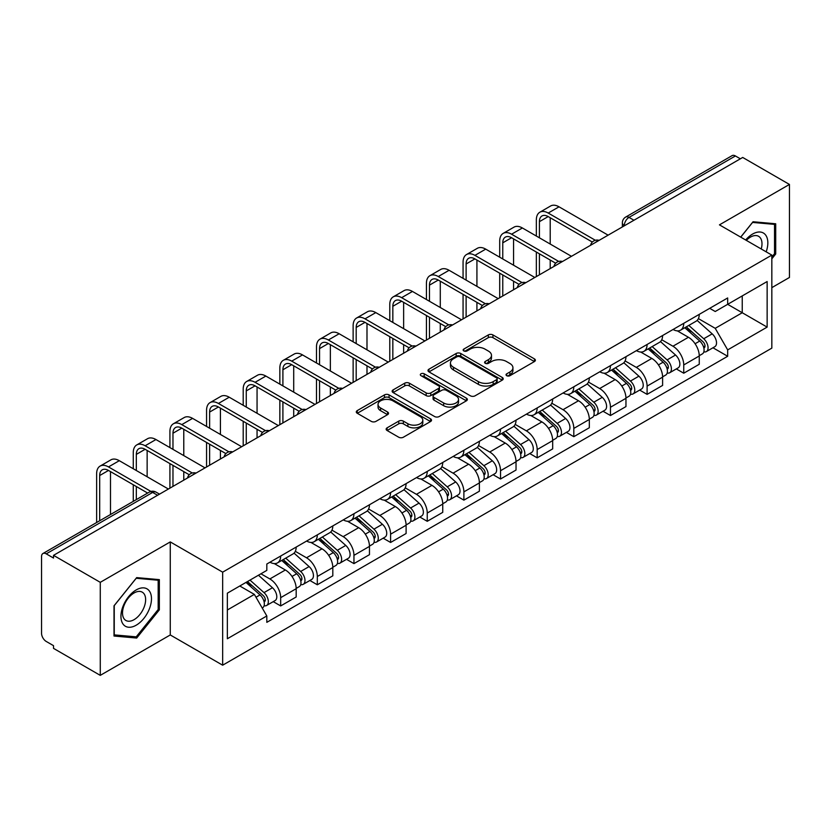 <?xml version="1.0" encoding="UTF-8"?>
<svg xmlns="http://www.w3.org/2000/svg" width="831" height="831" viewBox="0 0 831 831"><rect width="100%" height="100%" fill="white"/><g stroke="black" fill="none" stroke-linecap="round" stroke-linejoin="round"><path stroke-width="1.25" d="M506.702 375.695A2.285 1.319 0 0 0 509.933 375.695L534.426 361.558A3.262 1.88 0 0 0 535.382 360.218A3.262 1.88 0 0 0 534.426 358.888L492.928 334.935A3.262 1.88 0 0 0 488.316 334.935L463.823 349.072A2.285 1.319 0 0 0 463.147 350.007A2.285 1.319 0 0 0 463.823 350.942A2.285 1.319 0 0 0 467.043 350.942L470.221 349.103A10.429 6.025 0 0 1 484.972 349.103L488.431 351.108A10.429 6.025 0 0 1 491.485 355.367A10.429 6.025 0 0 1 488.431 359.626L485.262 361.454A2.285 1.319 0 0 0 484.598 362.389A2.285 1.319 0 0 0 485.262 363.313A2.285 1.319 0 0 0 488.493 363.313L491.661 361.485A10.429 6.025 0 0 1 506.411 361.485L509.87 363.479A10.429 6.025 0 0 1 512.935 367.738A10.429 6.025 0 0 1 509.87 372.008L506.702 373.836A2.285 1.319 0 0 0 506.037 374.76A2.285 1.319 0 0 0 506.702 375.695L506.702 373.836M387.101 427.84A3.262 1.88 0 0 0 386.145 429.18A3.262 1.88 0 0 0 387.101 430.51L398.745 437.231A3.262 1.88 0 0 0 403.357 437.231L430.562 421.525A3.262 1.88 0 0 0 431.518 420.195A3.262 1.88 0 0 0 430.562 418.855L389.064 394.902A3.262 1.88 0 0 0 384.452 394.902L357.247 410.607A3.262 1.88 0 0 0 356.291 411.937A3.262 1.88 0 0 0 357.247 413.267L371.301 421.39A3.262 1.88 0 0 0 375.913 421.39L387.558 414.669A3.262 1.88 0 0 0 388.513 413.339A3.262 1.88 0 0 0 387.558 411.999L380.588 407.979A8.726 5.038 0 0 1 378.032 404.417A8.726 5.038 0 0 1 383.413 399.763A8.726 5.038 0 0 1 392.918 400.854L420.247 416.632A8.726 5.038 0 0 1 422.802 420.195A8.726 5.038 0 0 1 417.411 424.838A8.726 5.038 0 0 1 407.907 423.748L403.357 421.12A3.262 1.88 0 0 0 398.745 421.12L387.101 427.84L387.101 430.51M222.656 572.164L170.272 541.916L100.271 582.334L53.527 555.347L742.706 157.454L789.45 184.44L719.449 224.858L771.833 255.096L222.656 572.164L222.656 665.195L771.833 348.127L771.833 255.096M470.45 395.826A3.262 1.88 0 0 0 475.062 395.826L502.267 380.12A3.262 1.88 0 0 0 503.222 378.791A3.262 1.88 0 0 0 502.267 377.461L460.769 353.497A3.262 1.88 0 0 0 456.157 353.497L428.952 369.203A3.262 1.88 0 0 0 427.996 370.543A3.262 1.88 0 0 0 428.952 371.873L470.45 395.826M421.909 376.194A2.285 1.319 0 0 1 424.226 376.516L424.226 373.805L466.409 398.163A3.262 1.88 0 0 1 467.365 399.493A3.262 1.88 0 0 1 466.409 400.822L439.204 416.528A3.262 1.88 0 0 1 434.592 416.528L393.094 392.564L393.094 389.905A3.262 1.88 0 0 0 392.139 391.235A3.262 1.88 0 0 0 393.094 392.564M393.094 389.905L404.739 383.184A3.262 1.88 0 0 1 409.351 383.184L426.178 392.907A3.262 1.88 0 0 0 430.79 392.907L438.519 388.441A3.262 1.88 0 0 0 439.474 387.111A3.262 1.88 0 0 0 438.519 385.781L420.995 375.664A2.285 1.319 0 0 1 420.32 374.729A2.285 1.319 0 0 1 421.733 373.514A2.285 1.319 0 0 1 424.226 373.805M100.271 582.334L100.271 675.364L53.527 648.377L53.527 645.666L46.245 641.459A6.648 3.833 -120 0 1 41.55 633.326L41.55 556.562A6.648 3.833 -120 0 1 42.921 553.529L149.331 492.097A6.648 3.833 60 0 1 152.655 492.419L46.245 553.851A6.648 3.833 -120 0 0 42.921 553.529M771.833 287.64L789.45 277.471L789.45 184.44M100.271 675.364L170.272 634.957L222.656 665.195M53.527 555.347L53.527 558.058L46.245 553.851M633.949 220.246L629.015 217.4A6.648 3.833 60 0 0 625.691 217.068L732.101 155.636A6.648 3.833 60 0 1 735.425 155.958L629.015 217.4A6.648 3.833 120 0 0 624.32 225.533L624.32 225.803M740.359 158.814L735.425 155.958M683.747 323.311A15.28 8.819 60 0 1 680.579 330.167L696.087 321.223A15.28 8.819 -120 0 0 699.255 314.357M661.746 339.765L672.944 346.226A15.28 8.819 60 0 1 683.747 364.944L699.255 355.99A15.28 8.819 -120 0 0 688.442 337.282L677.348 330.873M699.255 355.99L699.255 364.269L683.747 373.212L676.32 368.922M680.579 330.167A15.28 8.819 60 0 1 673.058 329.481M683.747 364.944L683.747 373.212M647.1 344.47A15.28 8.819 60 0 1 643.942 351.326L659.44 342.372A15.28 8.819 -120 0 0 662.608 335.516M639.673 390.082L647.1 394.372L662.608 385.418L662.608 377.149A15.28 8.819 -120 0 0 651.805 358.431L640.701 352.032M643.942 351.326A15.28 8.819 60 0 1 636.421 350.64M625.099 360.924L636.297 367.385A15.28 8.819 60 0 1 647.1 386.103L647.1 394.372M610.463 365.619A15.28 8.819 60 0 1 607.295 372.485L622.803 363.531A15.28 8.819 -120 0 0 625.961 356.676M603.026 411.241L610.463 415.531L625.961 406.577L625.961 398.309A15.28 8.819 -120 0 0 615.158 379.59L604.064 373.181M607.295 372.485A15.28 8.819 60 0 1 599.774 371.789M588.462 382.073L599.66 388.544A15.28 8.819 60 0 1 610.463 407.252L610.463 415.531M573.816 386.779A15.28 8.819 60 0 1 570.658 393.634L586.156 384.691A15.28 8.819 -120 0 0 589.324 377.825M566.389 432.39L573.816 436.68L589.324 427.736L589.324 419.458A15.28 8.819 -120 0 0 578.511 400.75L567.417 394.341M570.658 393.634A15.28 8.819 60 0 1 563.127 392.949M551.815 403.232L563.013 409.693A15.28 8.819 60 0 1 573.816 428.412L573.816 436.68M537.179 407.938A15.28 8.819 60 0 1 534.011 414.794L549.509 405.84A15.28 8.819 -120 0 0 552.677 398.984M529.742 453.549L537.179 457.839L552.677 448.885L552.677 440.617A15.28 8.819 -120 0 0 541.874 421.899L530.78 415.5M534.011 414.794A15.28 8.819 60 0 1 526.49 414.108M515.168 424.392L526.366 430.853A15.28 8.819 60 0 1 537.179 449.571L537.179 457.839M500.532 429.087A15.28 8.819 60 0 1 497.364 435.953L512.872 426.999A15.28 8.819 -120 0 0 516.03 420.143M493.095 474.709L500.532 478.999L516.03 470.045L516.03 461.776A15.28 8.819 -120 0 0 505.227 443.058L494.133 436.649M497.364 435.953A15.28 8.819 60 0 1 489.843 435.257M478.531 445.541L489.729 452.012A15.28 8.819 60 0 1 500.532 470.72L500.532 478.999M463.885 450.246A15.28 8.819 60 0 1 460.727 457.102L476.225 448.158A15.28 8.819 -120 0 0 479.394 441.292M456.458 495.858L463.885 500.148L479.394 491.204L479.394 482.925A15.28 8.819 -120 0 0 468.591 464.217L457.486 457.808M460.727 457.102A15.28 8.819 60 0 1 453.196 456.416M441.884 466.7L453.082 473.161A15.28 8.819 60 0 1 463.885 491.879L463.885 500.148M427.248 471.406A15.28 8.819 60 0 1 424.08 478.261L439.578 469.307A15.28 8.819 -120 0 0 442.746 462.452M419.811 517.017L427.248 521.307L442.746 512.353L442.746 504.085A15.28 8.819 -120 0 0 431.943 485.366L420.85 478.968M424.08 478.261A15.28 8.819 60 0 1 416.56 477.576M405.248 487.859L416.435 494.32A15.28 8.819 60 0 1 427.248 513.039L427.248 521.307M390.601 492.554A15.28 8.819 60 0 1 387.433 499.421L402.942 490.467A15.28 8.819 -120 0 0 406.099 483.611M383.164 538.176L390.601 542.466L406.099 533.512L406.099 525.244A15.28 8.819 -120 0 0 395.296 506.526L384.202 500.117M387.433 499.421A15.28 8.819 60 0 1 379.912 498.725M368.6 509.008L379.798 515.48A15.28 8.819 60 0 1 390.601 534.188L390.601 542.466M353.954 513.714A15.28 8.819 60 0 1 350.796 520.57L366.294 511.626A15.28 8.819 -120 0 0 369.463 504.76M346.527 559.325L353.954 563.615L369.463 554.672L369.463 546.393A15.28 8.819 -120 0 0 358.66 527.685L347.555 521.276M350.796 520.57A15.28 8.819 60 0 1 343.276 519.884M331.953 530.168L343.151 536.629A15.28 8.819 60 0 1 353.954 555.347L353.954 563.615M317.317 534.873A15.28 8.819 60 0 1 314.149 541.729L329.658 532.775A15.28 8.819 -120 0 0 332.815 525.919M309.88 580.485L317.317 584.775L332.815 575.821L332.815 567.552A15.28 8.819 -120 0 0 322.013 548.834L310.919 542.435M314.149 541.729A15.28 8.819 60 0 1 306.629 541.043M295.317 551.327L306.514 557.788A15.28 8.819 60 0 1 317.317 576.506L317.317 584.775M280.67 556.022A15.28 8.819 60 0 1 277.502 562.888L293.011 553.934A15.28 8.819 -120 0 0 296.179 547.078M273.243 601.644L280.67 605.934L296.179 596.98L296.179 588.712A15.28 8.819 -120 0 0 285.365 569.993L274.272 563.584M277.502 562.888A15.28 8.819 60 0 1 269.982 562.192M260.944 573.795L269.867 578.947A15.28 8.819 60 0 1 280.67 597.655L280.67 605.934M709.705 308.322L715.221 311.511L767.138 281.543L742.239 295.919L742.239 312.736L715.221 328.328L698.393 318.605M227.351 609.996L254.359 594.404L266.813 615.968L227.351 638.748L227.351 593.178L266.813 570.398L266.813 564.031L727.676 297.955L727.676 304.323L767.138 327.113L727.676 349.893L715.221 328.328M767.138 281.543L767.138 327.113M266.813 615.968L266.813 622.346L727.676 356.27L727.676 349.893M771.833 258.825L775.707 254.006L775.707 223.778L753.042 221.752L740.691 237.115M170.272 541.916L170.272 634.957M114.013 636.027L136.679 638.052L159.344 609.85L159.344 579.633L136.679 577.607L114.013 605.809L114.013 636.027M254.359 594.404L239.795 586M712.956 347.774L727.676 356.27M774.534 253.32L775.707 254.006M134.29 636.671L136.679 638.052M158.17 609.175L159.344 609.85M507.616 376.017L509.87 374.719A10.429 6.025 0 0 0 512.935 370.46L512.935 367.738M491.485 355.367L491.485 358.078A10.429 6.025 0 0 1 488.431 362.337L486.177 363.635M534.385 361.578L492.928 337.646A3.262 1.88 0 0 0 488.316 337.646L464.737 351.264M502.225 380.151L460.769 356.208A3.262 1.88 0 0 0 456.157 356.208L428.993 371.893M496.502 379.725A2.285 1.319 0 0 0 497.167 378.791A2.285 1.319 0 0 0 496.502 377.856L460.073 356.831A2.285 1.319 0 0 0 456.842 356.831L453.497 358.753A10.429 6.025 0 0 0 450.444 363.022A10.429 6.025 0 0 0 453.497 367.281L478.407 381.658A10.429 6.025 0 0 0 493.157 381.658L496.502 379.725L496.502 382.437A2.285 1.319 0 0 0 497.167 381.502L497.167 378.791M450.444 363.022L450.444 365.733A10.429 6.025 0 0 0 453.497 369.992L453.497 367.281M496.502 382.437L493.157 384.369A10.429 6.025 0 0 1 478.407 384.369L453.497 369.992M393.136 392.596L404.739 385.896L404.739 383.184M439.474 387.111L439.474 389.822A3.262 1.88 0 0 1 438.519 391.152L430.79 395.618A3.262 1.88 0 0 1 426.178 395.618L409.351 385.896A3.262 1.88 0 0 0 404.739 385.896M424.226 376.516L466.368 400.843M443.65 402.983A8.726 5.038 0 0 0 453.155 404.074A8.726 5.038 0 0 0 458.535 399.42A8.726 5.038 0 0 0 455.98 395.868L446.351 390.31A3.262 1.88 0 0 0 441.739 390.31L434.021 394.767A3.262 1.88 0 0 0 433.065 396.096A3.262 1.88 0 0 0 434.021 397.426L443.65 402.983L443.65 405.694A8.726 5.038 0 0 0 453.155 406.785A8.726 5.038 0 0 0 458.535 402.142L458.535 399.42M433.065 396.096L433.065 398.807A3.262 1.88 0 0 0 434.021 400.137L434.021 397.426M443.65 405.694L434.021 400.137M422.802 420.195L422.802 422.906A8.726 5.038 0 0 1 417.411 427.56A8.726 5.038 0 0 1 407.907 426.459L403.357 423.831A3.262 1.88 0 0 0 398.745 423.831L387.142 430.531M378.032 404.417L378.032 407.128A8.726 5.038 0 0 0 380.588 410.691L380.588 407.979M387.516 414.69L380.588 410.691M430.52 421.546L389.064 397.613A3.262 1.88 0 0 0 384.452 397.613L357.288 413.298M684.806 327.736L699.744 341.053A8.3 4.799 60 0 1 702.351 353.902L699.245 355.689M685.201 328.089L692.233 332.14M686.313 326.863L702.933 341.686A3.989 2.306 60 0 1 704.179 347.857A3.989 2.306 60 0 1 703.815 347.992M688.806 325.43L703.732 338.747A8.3 4.799 60 0 1 706.34 351.596A8.3 4.799 60 0 1 703.836 351.856M697.126 320.423L712.188 333.865A8.3 4.799 60 0 1 714.795 346.714L706.34 351.596M539.402 237.801L539.402 221.669A12.455 7.188 60 0 1 541.989 215.967A12.455 7.188 60 0 1 548.211 216.579L592.316 242.05M608.115 235.163L559.024 206.815A16.776 9.681 -120 0 0 550.631 205.984L539.828 212.227A16.776 9.681 -120 0 0 536.348 219.903L536.348 236.046M595.349 240.273L548.211 213.058A16.776 9.681 -120 0 0 539.828 212.227M536.348 252.042L536.348 276.588M539.402 274.832L539.402 253.808M550.215 268.59L550.215 260.051M550.215 244.044L550.215 217.732M648.159 348.885L663.096 362.212A8.3 4.799 60 0 1 665.704 375.051L662.608 376.838M648.564 349.238L655.586 353.3M649.676 348.023L666.285 362.846A3.989 2.306 60 0 1 667.532 369.006A3.989 2.306 60 0 1 667.168 369.151M652.158 346.579L667.085 359.906A8.3 4.799 60 0 1 669.693 372.745A8.3 4.799 60 0 1 667.189 373.015M660.479 341.583L675.541 355.024A8.3 4.799 60 0 1 678.148 367.863L669.693 372.745M611.523 370.044L626.449 383.371A8.3 4.799 60 0 1 629.057 396.21L625.961 397.997M611.917 370.397L618.95 374.459M613.029 369.172L629.638 383.995A3.989 2.306 60 0 1 630.895 390.165A3.989 2.306 60 0 1 630.532 390.31M615.511 367.738L630.449 381.065A8.3 4.799 60 0 1 633.056 393.904A8.3 4.799 60 0 1 630.542 394.174M623.842 362.742L638.904 376.183A8.3 4.799 60 0 1 641.511 389.022L633.056 393.904M766.182 251.835A21.596 12.465 120 0 0 765.798 235.256A21.596 12.465 120 0 0 745.656 239.982M761.238 248.978A16.35 9.442 120 0 0 760.438 238.019A16.35 9.442 120 0 0 758.61 236.316A16.35 9.442 120 0 0 746.321 240.367M740.743 237.147L752.574 222.428L774.534 224.38L774.534 253.673L771.833 257.028M773.079 223.549L774.534 224.38M149.435 591.111A21.596 12.465 120 0 0 128.576 596.7A21.596 12.465 120 0 0 122.988 624.008A21.596 12.465 120 0 0 143.846 618.42A21.596 12.465 120 0 0 149.435 591.111M144.085 593.864A16.35 9.442 120 0 0 142.246 592.16A16.35 9.442 120 0 0 127.029 599.795A16.35 9.442 120 0 0 124.058 618.773A16.35 9.442 120 0 0 125.897 620.477A16.35 9.442 120 0 0 141.104 612.852A16.35 9.442 120 0 0 144.085 593.864M136.211 636.847L114.252 634.884L114.252 605.602L136.211 578.272L158.17 580.235L158.17 609.518L136.211 636.847M156.716 579.394L158.17 580.235M502.765 258.96L502.765 242.829A12.455 7.188 60 0 1 505.341 237.126A12.455 7.188 60 0 1 511.574 237.739L555.679 263.198M571.468 256.322L522.377 227.974A16.776 9.681 -120 0 0 513.984 227.143L503.181 233.386A16.776 9.681 -120 0 0 499.711 241.063L499.711 257.195M558.712 261.422L511.574 234.207A16.776 9.681 -120 0 0 503.181 233.386M499.711 273.202L499.711 297.747M502.765 295.981L502.765 274.968M513.568 289.749L513.568 281.2M513.568 265.203L513.568 238.892M466.118 280.12L466.118 263.978A12.455 7.188 60 0 1 468.694 258.275A12.455 7.188 60 0 1 474.927 258.898L519.032 284.358M534.821 277.471L485.73 249.134A16.776 9.681 -120 0 0 477.347 248.303L466.544 254.535A16.776 9.681 -120 0 0 463.064 262.212L463.064 278.354M522.065 282.582L474.927 255.366A16.776 9.681 -120 0 0 466.544 254.535M463.064 294.361L463.064 318.907M466.118 317.141L466.118 296.116M476.921 310.898L476.921 302.359M476.921 286.352L476.921 260.051M574.875 391.204L589.813 404.52A8.3 4.799 60 0 1 592.42 417.37L589.314 419.156M575.27 391.557L582.302 395.608M576.382 390.331L593.002 405.154A3.989 2.306 60 0 1 594.248 411.324A3.989 2.306 60 0 1 593.885 411.459M578.875 388.898L593.801 402.214A8.3 4.799 60 0 1 596.409 415.064A8.3 4.799 60 0 1 593.905 415.323M587.195 383.891L602.257 397.332A8.3 4.799 60 0 1 604.864 410.182L596.409 415.064M538.239 412.353L553.166 425.68A8.3 4.799 60 0 1 555.773 438.519L552.677 440.305M538.633 412.706L545.655 416.767M539.745 411.48L556.355 426.313A3.989 2.306 60 0 1 557.611 432.473A3.989 2.306 60 0 1 557.248 432.619M542.228 410.047L557.154 423.374A8.3 4.799 60 0 1 559.762 436.213A8.3 4.799 60 0 1 557.258 436.483M550.558 405.05L565.62 418.492A8.3 4.799 60 0 1 568.227 431.331L559.762 436.213M501.592 433.512L516.518 446.839A8.3 4.799 60 0 1 519.126 459.678L516.03 461.465M501.986 433.865L509.019 437.916M503.098 432.639L519.707 447.462A3.989 2.306 60 0 1 520.964 453.633A3.989 2.306 60 0 1 520.601 453.778M505.58 431.206L520.518 444.533A8.3 4.799 60 0 1 523.125 457.372A8.3 4.799 60 0 1 520.611 457.642M513.911 426.21L528.973 439.651A8.3 4.799 60 0 1 531.58 452.49L523.125 457.372M429.471 301.269L429.471 285.137A12.455 7.188 60 0 1 432.058 279.434A12.455 7.188 60 0 1 438.28 280.047L482.385 305.517M498.185 298.63L449.093 270.283A16.776 9.681 -120 0 0 440.7 269.452L429.897 275.695A16.776 9.681 -120 0 0 426.428 283.371L426.428 299.513M485.418 303.741L438.28 276.526A16.776 9.681 -120 0 0 429.897 275.695M426.428 315.51L426.428 340.056M429.471 338.3L429.471 317.276M440.285 332.057L440.285 323.519M440.285 307.512L440.285 281.2M392.834 322.428L392.834 306.296A12.455 7.188 60 0 1 395.411 300.593A12.455 7.188 60 0 1 401.643 301.206L445.748 326.666M461.537 319.79L412.446 291.442A16.776 9.681 -120 0 0 404.063 290.611L393.25 296.844A16.776 9.681 -120 0 0 389.781 304.53L389.781 320.662M448.782 324.89L401.643 297.675A16.776 9.681 -120 0 0 393.25 296.844M389.781 336.669L389.781 361.215M392.834 359.449L392.834 338.435M403.637 353.217L403.637 344.668M403.637 328.671L403.637 302.359M356.187 343.587L356.187 327.445A12.455 7.188 60 0 1 358.774 321.742A12.455 7.188 60 0 1 364.996 322.366L409.101 347.825M424.901 340.939L375.799 312.601A16.776 9.681 -120 0 0 367.416 311.77L356.613 318.003A16.776 9.681 -120 0 0 353.133 325.679L353.133 341.821M412.134 346.049L364.996 318.834A16.776 9.681 -120 0 0 356.613 318.003M353.133 357.829L353.133 382.374M356.187 380.608L356.187 359.584M366.99 374.365L366.99 365.827M366.99 349.82L366.99 323.519M464.945 454.671L479.882 467.988A8.3 4.799 60 0 1 482.489 480.827L479.383 482.624M465.339 455.024L472.372 459.076M466.451 453.799L483.071 468.622A3.989 2.306 60 0 1 484.317 474.792A3.989 2.306 60 0 1 483.954 474.927M468.944 452.365L483.871 465.682A8.3 4.799 60 0 1 486.478 478.531A8.3 4.799 60 0 1 483.974 478.791M477.264 447.358L492.326 460.8A8.3 4.799 60 0 1 494.933 473.649L486.478 478.531M319.551 364.736L319.551 348.605A12.455 7.188 60 0 1 322.127 342.902A12.455 7.188 60 0 1 328.359 343.515L372.465 368.985M388.254 362.098L339.162 333.75A16.776 9.681 -120 0 0 330.769 332.919L319.966 339.162A16.776 9.681 -120 0 0 316.497 346.839L316.497 362.981M375.498 367.209L328.359 339.993A16.776 9.681 -120 0 0 319.966 339.162M316.497 378.978L316.497 403.523M319.551 401.768L319.551 380.743M330.354 395.525L330.354 386.986M330.354 370.979L330.354 344.668M428.308 475.82L443.235 489.147A8.3 4.799 60 0 1 445.842 501.986L442.746 503.773M428.703 476.173L435.724 480.235M429.814 474.948L446.424 489.781A3.989 2.306 60 0 1 447.68 495.941A3.989 2.306 60 0 1 447.317 496.086M432.297 473.514L447.234 486.841A8.3 4.799 60 0 1 449.841 499.68A8.3 4.799 60 0 1 447.327 499.95M440.627 468.518L455.689 481.959A8.3 4.799 60 0 1 458.297 494.798L449.841 499.68M282.904 385.896L282.904 369.764A12.455 7.188 60 0 1 285.48 364.061A12.455 7.188 60 0 1 291.712 364.674L335.817 390.134M351.606 383.257L302.515 354.91A16.776 9.681 -120 0 0 294.132 354.079L283.319 360.311A16.776 9.681 -120 0 0 279.85 367.998L279.85 384.13M338.851 388.357L291.712 361.142A16.776 9.681 -120 0 0 283.319 360.311M279.85 400.137L279.85 424.683M282.904 422.917L282.904 401.903M293.707 416.684L293.707 408.135M293.707 392.139L293.707 365.827M391.661 496.98L406.588 510.307A8.3 4.799 60 0 1 409.195 523.146L406.099 524.932M392.055 497.333L399.088 501.384M393.167 496.107L409.787 510.93A3.989 2.306 60 0 1 411.033 517.1A3.989 2.306 60 0 1 410.67 517.246M395.649 494.674L410.587 508.001A8.3 4.799 60 0 1 413.194 520.84A8.3 4.799 60 0 1 410.68 521.11M403.98 489.677L419.042 503.119A8.3 4.799 60 0 1 421.649 515.958L413.194 520.84M246.256 407.055L246.256 390.913A12.455 7.188 60 0 1 248.843 385.21A12.455 7.188 60 0 1 255.065 385.833L299.17 411.293M314.97 404.406L265.868 376.069A16.776 9.681 -120 0 0 257.485 375.238L246.682 381.471A16.776 9.681 -120 0 0 243.203 389.147L243.203 405.289M302.204 409.517L255.065 382.302A16.776 9.681 -120 0 0 246.682 381.471M243.203 421.296L243.203 445.842M246.256 444.076L246.256 423.052M257.059 437.833L257.059 429.295M257.059 413.287L257.059 386.986M355.014 518.139L369.951 531.456A8.3 4.799 60 0 1 372.558 544.295L369.463 546.092M355.408 518.492L362.441 522.543M356.52 517.266L373.14 532.089A3.989 2.306 60 0 1 374.386 538.249A3.989 2.306 60 0 1 374.023 538.395M359.013 515.833L373.94 529.15A8.3 4.799 60 0 1 376.547 541.999A8.3 4.799 60 0 1 374.043 542.259M367.333 510.826L382.395 524.268A8.3 4.799 60 0 1 385.002 537.117L376.547 541.999M209.62 428.204L209.62 412.072A12.455 7.188 60 0 1 212.196 406.369A12.455 7.188 60 0 1 218.428 406.982L262.534 432.452M278.323 425.565L229.231 397.218A16.776 9.681 -120 0 0 220.838 396.387L210.035 402.63A16.776 9.681 -120 0 0 206.566 410.306L206.566 426.448M265.567 430.676L218.428 403.461A16.776 9.681 -120 0 0 210.035 402.63M206.566 442.445L206.566 466.991M209.62 465.235L209.62 444.211M220.423 458.992L220.423 450.454M220.423 434.447L220.423 408.135M318.377 539.288L333.304 552.615A8.3 4.799 60 0 1 335.911 565.454L332.815 567.241M318.772 539.641L325.794 543.703M319.883 538.415L336.493 553.249A3.989 2.306 60 0 1 337.75 559.408A3.989 2.306 60 0 1 337.386 559.554M322.366 536.982L337.303 550.309A8.3 4.799 60 0 1 339.91 563.148A8.3 4.799 60 0 1 337.396 563.418M330.696 531.985L345.758 545.427A8.3 4.799 60 0 1 348.366 558.266L339.91 563.148M172.973 449.363L172.973 433.231A12.455 7.188 60 0 1 175.549 427.529A12.455 7.188 60 0 1 181.781 428.142L225.887 453.601M241.676 446.725L192.584 418.377A16.776 9.681 -120 0 0 184.202 417.546L173.399 423.779A16.776 9.681 -120 0 0 169.919 431.466L169.919 447.597M228.92 451.825L181.781 424.61A16.776 9.681 -120 0 0 173.399 423.779M169.919 463.605L169.919 488.15M172.973 486.384L172.973 465.37M183.776 480.152L183.776 471.603M183.776 455.606L183.776 429.295M281.73 560.447L296.667 573.774A8.3 4.799 60 0 1 299.274 586.613L296.168 588.4M282.125 560.8L289.157 564.851M283.236 559.575L299.856 574.398A3.989 2.306 60 0 1 301.102 580.568A3.989 2.306 60 0 1 300.739 580.713M285.729 558.141L300.656 571.468A8.3 4.799 60 0 1 303.263 584.307A8.3 4.799 60 0 1 300.76 584.577M294.049 553.145L309.111 566.586A8.3 4.799 60 0 1 311.718 579.425L303.263 584.307M136.326 470.523L136.326 454.38A12.455 7.188 60 0 1 138.912 448.678A12.455 7.188 60 0 1 145.134 449.301L189.239 474.761M205.039 467.874L155.948 439.537A16.776 9.681 -120 0 0 147.554 438.706L136.751 444.938A16.776 9.681 -120 0 0 133.272 452.615L133.272 468.757M192.273 472.984L145.134 445.769A16.776 9.681 -120 0 0 136.751 444.938M133.272 484.764L133.272 501.363M136.326 499.597L136.326 486.519M147.139 493.365L147.139 492.762M147.139 476.755L147.139 450.454M245.997 582.417L260.02 594.923A8.3 4.799 60 0 1 262.627 607.762L262.212 608.001M246.142 582.334L252.51 586.011M247.503 581.544L263.209 595.557A3.989 2.306 60 0 1 264.455 601.717A3.989 2.306 60 0 1 264.092 601.862M249.996 580.111L264.009 592.617A8.3 4.799 60 0 1 266.616 605.467A8.3 4.799 60 0 1 264.113 605.726M258.451 575.229L272.464 587.735A8.3 4.799 60 0 1 275.071 600.584L266.616 605.467M99.689 520.757L99.689 475.54A12.455 7.188 60 0 1 102.265 469.837A12.455 7.188 60 0 1 108.497 470.45L147.658 493.063M168.392 489.033L119.3 460.686A16.776 9.681 -120 0 0 110.907 459.855L100.104 466.098A16.776 9.681 -120 0 0 96.635 473.774L96.635 522.522M150.93 491.433L108.497 466.929A16.776 9.681 -120 0 0 100.104 466.098M110.492 514.514L110.492 471.603M624.559 225.668L624.32 225.533A6.648 3.833 0 0 1 622.377 222.822L622.377 226.925M317.317 576.506L332.815 567.552M353.954 555.347L369.463 546.393M390.601 534.188L406.099 525.244M427.248 513.039L442.746 504.085M463.885 491.879L479.394 482.925M500.532 470.72L516.03 461.776M537.179 449.571L552.677 440.617M573.816 428.412L589.324 419.458M610.463 407.252L625.961 398.309M647.1 386.103L662.608 377.149M280.67 597.655L296.179 588.712M269.867 578.947L285.365 569.993M306.514 557.788L322.013 548.834M343.151 536.629L358.66 527.685M379.798 515.48L395.296 506.526M416.435 494.32L431.943 485.366M453.082 473.161L468.591 464.217M489.729 452.012L505.227 443.058M526.366 430.853L541.874 421.899M563.013 409.693L578.511 400.75M599.66 388.544L615.158 379.59M636.297 367.385L651.805 358.431M672.944 346.226L688.442 337.282M598.538 240.689A6.648 3.833 120 0 0 595.609 242.382M561.891 261.848A6.648 3.833 120 0 0 558.962 263.541M525.254 282.997A6.648 3.833 120 0 0 522.315 284.69M488.607 304.156A6.648 3.833 120 0 0 485.678 305.85M451.971 325.316A6.648 3.833 120 0 0 449.031 327.009M415.323 346.465A6.648 3.833 120 0 0 412.394 348.158M378.676 367.624A6.648 3.833 120 0 0 375.747 369.317M342.04 388.783A6.648 3.833 120 0 0 339.1 390.477M305.393 409.932A6.648 3.833 120 0 0 302.463 411.625M268.745 431.092A6.648 3.833 120 0 0 265.816 432.785M232.109 452.251A6.648 3.833 120 0 0 229.169 453.944M195.462 473.4A6.648 3.833 120 0 0 192.532 475.093M157.589 495.266L152.655 492.419A6.648 3.833 120 0 1 155.979 492.097A6.648 6.648 0 0 0 149.331 492.097M509.87 374.719L509.87 372.008M485.262 363.313L485.262 361.454M488.431 362.337L488.431 359.626M463.823 350.942L463.823 349.072M488.316 337.646L488.316 334.935M492.928 337.646L492.928 334.935M534.426 361.558L534.426 358.888M428.952 371.873L428.952 369.203M456.157 356.208L456.157 353.497M460.769 356.208L460.769 353.497M502.267 380.12L502.267 377.461M478.407 384.369L478.407 381.658M493.157 384.369L493.157 381.658M409.351 385.896L409.351 383.184M426.178 395.618L426.178 392.907M430.79 395.618L430.79 392.907M438.519 391.152L438.519 388.441M466.409 400.822L466.409 398.163M398.745 423.831L398.745 421.12M403.357 423.831L403.357 421.12M407.907 426.459L407.907 423.748M387.558 414.669L387.558 411.999M357.247 413.267L357.247 410.607M384.452 397.613L384.452 394.902M389.064 397.613L389.064 394.902M430.562 421.525L430.562 418.855M699.744 341.053L695.08 343.743M705.01 346.028L703.514 346.891M712.188 333.865L703.732 338.747M548.211 213.058L559.024 206.815M539.402 221.669L548.211 216.579M663.096 362.212L658.443 364.902M668.363 367.188L666.867 368.05M675.541 355.024L667.085 359.906M626.449 383.371L621.796 386.051M631.716 388.337L630.22 389.199M638.904 376.183L630.449 381.065M511.574 234.207L522.377 227.974M502.765 242.829L511.574 237.739M474.927 255.366L485.73 249.134M466.118 263.978L474.927 258.898M589.813 404.52L585.149 407.211M595.079 409.496L593.583 410.358M602.257 397.332L593.801 402.214M553.166 425.68L548.512 428.37M558.432 430.655L556.936 431.518M565.62 418.492L557.154 423.374M516.518 446.839L511.865 449.519M521.785 451.804L520.289 452.666M528.973 439.651L520.518 444.533M438.28 276.526L449.093 270.283M429.471 285.137L438.28 280.047M401.643 297.675L412.446 291.442M392.834 306.296L401.643 301.206M364.996 318.834L375.799 312.601M356.187 327.445L364.996 322.366M479.882 467.988L475.228 470.678M485.148 472.964L483.652 473.826M492.326 460.8L483.871 465.682M328.359 339.993L339.162 333.75M319.551 348.605L328.359 343.515M443.235 489.147L438.581 491.838M448.501 494.113L447.005 494.985M455.689 481.959L447.234 486.841M291.712 361.142L302.515 354.91M282.904 369.764L291.712 364.674M406.588 510.307L401.934 512.987M411.854 515.272L410.358 516.134M419.042 503.119L410.587 508.001M255.065 382.302L265.868 376.069M246.256 390.913L255.065 385.833M369.951 531.456L365.297 534.146M375.217 536.431L373.721 537.293M382.395 524.268L373.94 529.15M218.428 403.461L229.231 397.218M209.62 412.072L218.428 406.982M333.304 552.615L328.65 555.305M338.57 557.58L337.074 558.453M345.758 545.427L337.303 550.309M181.781 424.61L192.584 418.377M172.973 433.231L181.781 428.142M296.667 573.774L292.003 576.454M301.933 578.74L300.438 579.602M309.111 566.586L300.656 571.468M145.134 445.769L155.948 439.537M136.326 454.38L145.134 449.301M260.02 594.923L256 597.24M265.286 599.899L263.791 600.761M272.464 587.735L264.009 592.617M108.497 466.929L119.3 460.686M99.689 475.54L108.497 470.45M599.099 240.367A6.648 6.648 0 0 0 590.581 245.28M562.462 261.516A6.648 6.648 0 0 0 553.934 266.439M525.815 282.675A6.648 6.648 0 0 0 517.287 287.599M489.168 303.834A6.648 6.648 0 0 0 480.65 308.748M452.531 324.983A6.648 6.648 0 0 0 444.003 329.907M415.884 346.143A6.648 6.648 0 0 0 407.367 351.066M379.248 367.302A6.648 6.648 0 0 0 370.719 372.215M342.601 388.451A6.648 6.648 0 0 0 334.072 393.375M305.953 409.61A6.648 6.648 0 0 0 297.436 414.534M269.317 430.77A6.648 6.648 0 0 0 260.789 435.683M232.67 451.919A6.648 6.648 0 0 0 224.141 456.842M196.023 473.078A6.648 6.648 0 0 0 187.505 478.002M159.531 494.144L155.979 492.097M625.691 217.068A6.648 6.648 0 0 0 622.377 222.822"/></g></svg>
